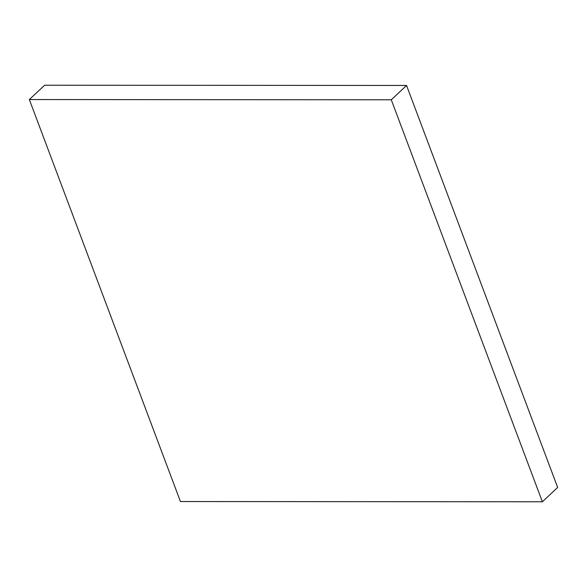 <?xml version="1.0" encoding="UTF-8"?>
<svg xmlns="http://www.w3.org/2000/svg" width="587" height="587" viewBox="0 0 587 587"><rect width="100%" height="100%" fill="white"/><g stroke="black" fill="none" stroke-linecap="round" stroke-linejoin="round"><path stroke-width="0.88" d="M406.556 85.453L391.272 99.79L29.35 99.555L44.627 85.225L406.556 85.453L557.65 487.445L542.373 501.775L557.65 487.445L406.556 85.453L391.272 99.79L542.373 501.775L391.272 99.79L29.35 99.555L180.444 501.547L542.373 501.775L180.444 501.547L29.35 99.555L44.627 85.225L406.556 85.453"/></g></svg>

